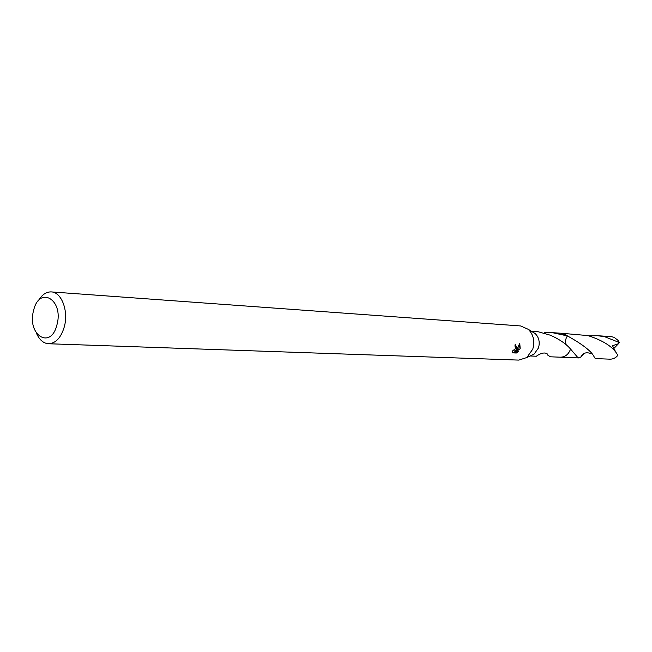 <?xml version="1.0" encoding="UTF-8"?>
<svg xmlns="http://www.w3.org/2000/svg" width="652" height="652" viewBox="0 0 652 652"><rect width="100%" height="100%" fill="white"/><g stroke="black" fill="none" stroke-linecap="round" stroke-linejoin="round"><path stroke-width="0.98" d="M38.272 300.89C41.867 294.753 46.202 291.754 51.296 291.909L520.63 325.951L528.332 329.358C533.491 334.68 534.974 341.265 532.79 349.122L526.824 357.54L518.796 360.1L48.517 343.743C43.439 343.351 39.446 339.912 36.528 333.416M532.081 331.672L535.243 333.62C538.992 337.483 540.076 342.251 538.479 347.94L534.143 354.044L530.801 355.642M516.889 348.364L515.928 350.393L517.346 348.388L519.774 343.311L520.174 348.518L519.726 349.553L515.178 351.404L518.275 351.542L516.351 353.017L512.513 352.854L512.448 351.029L515.854 348.315L515.545 346.465L514.901 346.139L515.219 344.289L516.889 348.364M51.296 291.909C61.549 292.063 68.753 311.045 64.303 326.815C61.019 337.744 55.754 343.392 48.517 343.743M56.952 324.786C50.832 350.368 26.642 334.851 33.602 310.499C39.234 285.185 63.994 299.602 56.952 324.786M584.371 353.319L580.899 356.954L578.96 357.94L577.599 357.288L570.557 349.056L570.402 349.513C568.397 354.525 565.048 357.092 560.345 357.19L550.467 356.799L547.859 355.226L547.215 353.857L547.835 355.193M531.396 331.249L538.006 331.697L550.394 335.218C559.359 339.227 566.083 343.84 570.549 349.048L570.41 349.513C568.332 354.672 564.876 357.223 560.035 357.182M530.068 355.984L536.36 356.236C534.933 357.361 542.684 350.735 547.215 353.857M512.415 352.447L516.351 353.017M515.08 350.002L515.928 350.393M515.83 348.412L515.267 344.297M515.398 352.577L516.954 351.485M515.178 351.404L514.249 350.98L515.854 350.36M516.001 350.295L518.821 349.138L519.432 344.272M518.821 349.138L519.734 349.553M544.167 332.724L552.293 332.659L567.452 335.919C565.471 338.657 565.064 341.648 566.246 344.892M561.193 333.262L567.444 335.919C583.687 344.965 592.717 352.276 594.551 357.842L595.912 358.608L610.003 359.17C613.084 359.195 615.675 357.94 617.778 355.421L617.623 354.949C613.23 346.994 603.328 340.54 587.925 335.584L561.633 333.278L564.632 334.02L567.452 335.91M570.557 349.056C568.642 354.354 565.235 357.068 560.353 357.206L559.913 357.174M589.188 335.87L597.631 335.715L604.632 336.701L619.4 342.561L618.455 343.718L612.513 345.731L616.376 353.286M597.631 335.715L611.209 336.636L614.135 337.337L618.08 340.393L619.4 342.561M618.455 343.718L613.866 348.47M534.143 354.044L526.824 357.54M561.625 333.286L552.293 332.659M535.243 333.62L528.332 329.358M578.96 357.94L560.353 357.206M577.599 357.288L573.491 352.414M591.266 353.686C586.319 351.827 582.864 352.911 580.899 356.954"/></g></svg>
